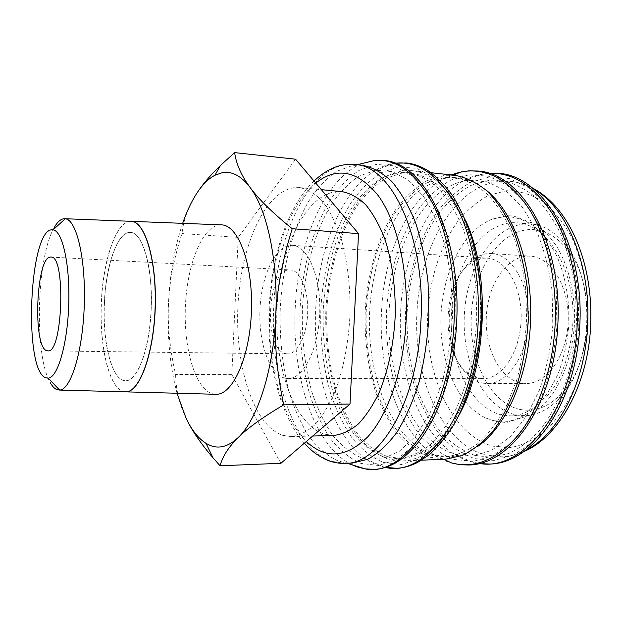 <?xml version="1.0" encoding="UTF-8"?>
<svg xmlns="http://www.w3.org/2000/svg" width="622" height="622" viewBox="0 0 622 622"><rect width="100%" height="100%" fill="white"/><g stroke="black" fill="none" stroke-linecap="round" stroke-linejoin="round"><path stroke-width="0.47" stroke-dasharray="3.11 2.33" d="M502.117 415.076C470.209 407.962 448.742 361.351 451.385 314.297C453.679 267.211 479.966 224.278 512.551 222.692L517.356 222.808C547.578 224.534 574.891 268.937 572.994 321.317C571.68 343.671 566.588 363.598 557.732 381.092C545.385 402.784 528.094 415.084 510.957 415.924L502.117 415.076M521.625 383.121L526.049 383.486C546.909 383.922 567.186 355.543 568.197 321.154C569.464 286.781 551.108 257.119 530.263 256.178L528.568 256.116C506.627 256.085 487.912 284.402 486.342 316.419C484.491 348.413 499.964 379.443 521.625 383.121M483.107 383.191L487.399 383.564C507.661 384.023 527.448 355.007 528.49 319.84C529.773 284.689 511.953 254.421 491.707 253.543L490.066 253.481C484.04 253.535 478.31 255.619 472.891 259.724C443.245 280.569 440.835 353.389 469.035 376.154C473.381 379.925 478.069 382.273 483.107 383.191M485.86 258.107C480.308 258.122 475.021 260.019 470.007 263.798C442.545 282.987 440.29 350.932 466.43 371.894C470.45 375.369 474.78 377.523 479.422 378.339L483.177 378.658C501.923 379.125 520.163 352.169 521.119 319.599C522.317 287.037 505.904 258.931 487.166 258.153L485.86 258.107M285 378.199L288.056 378.549C303.342 379.086 318.635 349.144 319.739 312.928C321.03 276.72 307.758 245.822 292.472 245.348L291.399 245.325C275.375 245.62 261.481 275.429 260.004 308.831C258.324 342.217 269.233 374.483 285 378.199M286.182 353.731L287.628 353.871C297.409 354.276 306.988 335.219 307.672 312.524C308.489 289.836 300.193 270.197 290.404 269.948L290.217 269.94C266.76 267.771 262.818 350.94 286.182 353.731M333.781 435.447L324.217 434.102C293.491 423.947 274.115 365.845 277.031 307.812C279.651 249.764 304.523 195.487 336.175 191.63L341.859 191.607M282.256 435.237L291.314 436.628C299.198 435.625 306.98 431.738 314.678 424.958C322.149 416.515 328.921 405.458 334.978 391.782C343.5 369.056 348.522 343.111 350.038 313.931C350.458 284.72 347.162 258.495 340.164 235.256C335.025 221.207 328.999 209.723 322.103 200.805C314.872 193.535 307.361 189.135 299.563 187.619L294.183 187.681C264.14 191.848 240.527 247.315 237.907 306.444C235.015 365.565 253.154 424.795 282.256 435.237M151.162 309.989C153.276 268.548 142.772 232.029 130.519 232.457C117.644 231.182 105.833 265.672 104.449 303.458C102.467 342.831 112.092 381.177 125.605 380.703C137.237 381.745 149.638 349.517 151.162 309.989M104.333 303.45C105.717 265.664 117.519 231.174 130.395 232.449C142.64 232.022 153.144 268.541 151.029 309.981C149.505 349.51 137.112 381.745 125.481 380.703C111.976 381.177 102.35 342.831 104.333 303.45M130.791 221.308L129.99 221.331C115.513 222.715 102.988 261.007 101.269 303.023C99.38 345.023 108.453 385.967 122.557 391.308L125.139 391.844M125.263 391.844L122.682 391.308C108.57 385.967 99.497 345.023 101.386 303.031C103.104 261.015 115.63 222.723 130.115 221.339L130.915 221.315M215.367 394.278L212.203 393.726C194.88 388.338 183.443 347.574 185.426 305.83C187.214 264.062 202.274 226.105 220.009 224.869L220.981 224.845M520.179 409.47C534.687 412.269 548.448 407.037 561.456 393.78C593.59 362.47 596.265 281.611 566.277 248.248C555.399 235.458 543.317 229.223 530.022 229.541C498.86 230.715 473.474 270.858 471.313 315.136C468.786 359.392 489.607 403.072 520.179 409.47M515.692 414.812L524.618 415.651C536.957 415.372 548.55 409.626 559.388 398.407C593.551 365.285 596.42 278.804 564.519 243.49C554.443 231.586 543.263 225.078 530.97 223.982L526.119 223.866C493.207 225.382 466.648 267.981 464.354 314.74C461.711 361.483 483.449 407.768 515.692 414.812M474.858 455.39L491.077 457.271L508.493 453.593C520.093 448.252 531.071 439.824 541.42 428.309C551.154 415.123 559.38 399.518 566.09 381.511C571.704 362.447 575.187 342.427 576.54 321.434L575.42 290.326C572.582 270.049 567.754 251.412 560.935 234.416C553.145 218.788 544.094 205.929 533.769 195.844C522.985 187.541 511.813 182.339 500.259 180.24L489.592 180.186L471.041 185.364C459.23 191.926 448.493 201.201 438.829 213.206C420.635 239.05 409.548 274.59 407.177 311.669C406.259 339.985 409.914 366.661 418.139 391.681C424.391 407.426 432.166 421.226 441.472 433.067C451.556 443.502 462.682 450.942 474.858 455.39M469.058 180.186L464.167 180.916C421.778 190.161 391.067 251.304 388.991 314.786C386.627 378.262 412.961 441.542 454.558 454.044L455.117 454.2C467.293 456.494 479.632 455.063 492.15 449.916L510.118 436.838L526.235 416.678L539.344 390.305C546.303 370.074 550.797 348.398 552.818 325.283L552.079 290.894C549.086 268.471 543.745 248.108 536.055 229.813L522.122 206.908L505.569 190.752L487.524 181.849L469.058 180.186M488.978 173.289L478.746 174.829C434.98 185.543 403.437 247.447 400.661 311.28C396.665 377.951 424.266 447.016 469.26 461.244L479.36 463.452M485.945 189.974C476.973 182.977 467.697 178.965 458.119 177.954L448.19 177.954L444.326 178.522C432.624 181.78 421.662 188.054 411.445 197.345L397.715 214.574C381.216 241.103 371.373 276.642 369.546 313.402C366.964 377.741 392.7 442.11 433.682 454.869L448.882 456.758C458.507 456.385 468.024 453.003 477.447 446.604M451.222 174.914C411.71 190.666 384.31 249.834 381.574 310.603C377.538 378.503 405.093 448.882 449.9 462.496M430.004 455.016L445.15 456.906C456.229 455.615 467.153 451.152 477.914 443.533C488.356 434.078 497.779 421.739 506.184 406.508L516.587 380.516C521.967 361.25 525.326 341.004 526.655 319.778L525.644 288.336C522.985 267.849 518.421 249.033 511.968 231.889C504.59 216.137 495.998 203.2 486.21 193.077C475.978 184.757 465.373 179.587 454.402 177.558L444.512 177.558L426.933 182.845C415.737 189.5 405.552 198.892 396.385 211.013C379.125 237.106 368.566 272.926 366.257 310.285C365.324 338.811 368.722 365.666 376.45 390.857C382.336 406.718 389.66 420.612 398.445 432.539C407.962 443.051 418.482 450.538 430.004 455.016M454.892 175.311L444.629 175.326L426.77 180.745C415.403 187.541 405.07 197.096 395.779 209.427C378.277 235.948 367.586 272.296 365.238 310.191C364.29 339.122 367.734 366.374 375.564 391.946C381.519 408.048 388.952 422.167 397.855 434.296C407.511 444.994 418.186 452.637 429.888 457.217L445.492 459.184M465.388 219.978C450.763 189.469 433.005 173.033 412.106 170.661L402.24 170.747L385.088 176.407C374.172 183.42 364.251 193.24 355.325 205.882C338.516 233.048 328.222 270.158 325.897 308.8C324.933 338.306 328.167 366.101 335.6 392.194C341.26 408.631 348.343 423.046 356.841 435.447C366.07 446.394 376.294 454.223 387.506 458.943L402.488 460.988C423.496 460.016 442.312 444.784 458.919 415.317M387.623 456.688L402.17 458.663C412.821 457.364 423.333 452.824 433.705 445.049C443.781 435.392 452.886 422.766 461.019 407.169C472.253 381.947 479.29 350.917 480.954 318.27L480.036 286.034C477.509 265.042 473.14 245.783 466.943 228.243C459.86 212.141 451.611 198.939 442.195 188.637C432.36 180.193 422.175 174.969 411.632 172.963L402.123 173.033L385.243 178.545C374.491 185.418 364.71 195.067 355.908 207.491C339.324 234.214 329.162 270.795 326.869 308.893C325.92 337.987 329.116 365.378 336.448 391.09C342.038 407.27 349.028 421.459 357.409 433.658C366.513 444.411 376.582 452.085 387.623 456.688M383.766 456.843L398.251 458.826C408.864 457.528 419.337 452.979 429.67 445.189C439.715 435.509 448.789 422.859 456.898 407.231C468.094 381.955 475.115 350.855 476.779 318.13L475.877 285.825C473.358 264.785 469.011 245.48 462.838 227.909C455.778 211.775 447.56 198.55 438.183 188.233C428.387 179.774 418.241 174.541 407.737 172.543L398.267 172.621L381.449 178.156C370.735 185.045 360.993 194.717 352.231 207.173C335.709 233.958 325.586 270.601 323.292 308.769C322.344 337.909 325.516 365.355 332.817 391.106C338.376 407.324 345.334 421.537 353.677 433.759C362.735 444.536 372.765 452.225 383.766 456.843M375.774 170.218L358.738 176.22C348.343 183.358 338.897 193.263 330.406 205.944C314.413 233.164 304.632 270.166 302.447 308.629C301.546 337.979 304.648 365.612 311.746 391.526C317.15 407.838 323.906 422.151 332.024 434.451C340.825 445.305 350.583 453.065 361.281 457.73L365.526 458.888L382.188 458.896L399.029 451.533L415.115 436.652L429.429 414.61L440.959 386.371C447 364.935 450.802 342.17 452.381 318.067C452.536 293.911 450.367 270.881 445.873 248.979C440.151 228.429 432.757 210.975 423.683 196.606L408.685 180.388L392.396 171.618L375.774 170.218M395.164 163.236L392.358 163.672C349.937 171.711 318.612 239.112 315.758 308.279C311.777 378.619 337.186 451.642 379.187 465.73L385.096 467.285M362.222 165.242L352.861 165.413L336.595 171.353C326.239 178.623 316.823 188.754 308.356 201.753C292.402 229.673 282.598 267.67 280.304 307.198C279.317 337.357 282.295 365.79 289.238 392.482C294.54 409.307 301.188 424.072 309.188 436.792C317.889 448.027 327.545 456.074 338.158 460.949L345.661 462.776L352.355 463.095M494.093 420.775L508.477 421.358C518.258 419.212 527.666 414.299 536.7 406.609C545.276 397.38 552.631 385.897 558.766 372.158C563.967 357.409 567.334 341.665 568.85 324.925C569.713 299.68 565.297 275.188 556.472 255.222C549.887 242.891 542.197 233.017 533.412 225.599C524.245 219.776 514.822 216.713 505.134 216.425L492.391 219.076C463.133 230.257 442.343 272.599 440.92 316.94C439.404 361.281 457.349 404.906 485.798 418L494.093 420.775M54.106 227.776C36.527 257.469 33.985 355.403 50.203 382.577M196.132 194.336C188.171 206.947 183.451 220.025 181.989 233.561C173.919 258.449 169.409 281.867 168.476 303.8C167.45 325.741 169.837 349.3 175.629 374.491C175.808 389.263 179.253 403.764 185.955 417.968M182.658 223.345C174.595 247.284 169.868 274.1 168.476 303.8C167.1 336.502 169.954 366.319 177.037 393.244M280.903 463.297L231.812 374.623L238.226 237.379L295.551 159.193M238.226 237.379L181.989 233.561M231.812 374.623L175.629 374.491M578.825 326.861L578.079 291.267C574.899 268.043 569.216 246.957 561.028 228.025L546.178 204.343L528.56 187.681L509.364 178.545L489.771 176.905L470.784 182.285C458.702 189.049 447.731 198.581 437.872 210.881C419.306 237.355 408.009 273.664 405.591 311.529C404.65 340.444 408.366 367.688 416.756 393.267C423.123 409.369 431.062 423.496 440.563 435.641C450.857 446.355 462.232 454.013 474.687 458.616L494.125 460.428L513.966 454.861L533.101 441.659L550.299 421.078L564.341 393.983C571.805 373.146 576.633 350.769 578.825 326.861M556.908 326.2L556.2 290.171C553.09 266.659 547.508 245.325 539.453 226.183L524.844 202.251L507.505 185.442L488.628 176.267L469.353 174.665L450.686 180.162C438.805 187.028 428.022 196.692 418.326 209.147C400.07 235.932 388.96 272.615 386.55 310.86C385.601 340.055 389.224 367.571 397.427 393.399C403.662 409.673 411.437 423.947 420.752 436.224C430.859 447.055 442.032 454.814 454.27 459.487L473.381 461.337L492.904 455.732L511.75 442.39L528.716 421.576L542.571 394.161C549.941 373.06 554.723 350.404 556.908 326.2M480.441 323.899L479.889 286.33C477.02 261.831 471.818 239.641 464.276 219.76L450.585 194.981L434.327 177.667L416.623 168.337L398.554 166.89L381.076 172.792C369.958 180.038 359.858 190.153 350.785 203.137C333.695 231.026 323.246 269.007 320.882 308.535C319.895 338.71 323.16 367.151 330.694 393.874C336.44 410.714 343.632 425.502 352.27 438.246C361.646 449.504 372.049 457.582 383.479 462.48L401.369 464.494L419.71 458.748L437.468 444.94L453.508 423.318L466.671 394.768C473.707 372.78 478.295 349.152 480.441 323.899M455.98 323.16L455.483 285.101C452.707 260.284 447.638 237.822 440.275 217.708L426.894 192.657L411.01 175.194L393.71 165.81L376.061 164.418L358.98 170.459C348.126 177.822 338.259 188.085 329.396 201.233C312.695 229.471 302.479 267.864 300.123 307.804C299.128 338.282 302.276 367.027 309.585 394.021C315.16 411.041 322.157 425.992 330.562 438.883C339.705 450.281 349.844 458.461 360.993 463.437L378.464 465.497L396.393 459.712L413.778 445.756L429.507 423.87L442.421 394.97C449.333 372.687 453.858 348.755 455.98 323.16M427.804 312.625C424.468 373.418 450.981 434.739 492.725 446.161L510.748 447.506C523.079 445.228 535.037 439.396 546.598 430.012C557.623 418.606 567.116 404.214 575.078 386.845C581.85 368.107 586.219 348.032 588.194 326.612L587.51 294.719C584.626 273.89 579.455 254.927 571.999 237.845C563.454 222.365 553.549 210.112 542.298 201.085C530.613 194.118 518.686 190.659 506.518 190.713L488.884 195.285C477.626 201.24 467.379 209.762 458.134 220.849C440.71 244.773 430.051 277.941 427.804 312.625M533.917 189.243C526.36 184.851 518.662 182.23 510.817 181.391L500.065 181.313C454.41 185.543 419.656 247.509 416.981 312.019C413.031 376.45 440.944 442.981 485.339 454.97L501.697 456.82C509.581 456.501 517.434 454.394 525.263 450.515M361.716 163.625C324.295 178.98 298.039 242.564 295.248 307.548C291.547 375.532 313.651 446.013 351.741 464.681M355.03 164.465L345.746 164.643C306.343 170.428 276.518 237.744 273.758 306.965C269.948 376.123 292.962 447.739 331.052 461.236L345.132 463.398M315.766 183.078C289.627 204.226 272.164 255.043 269.839 307.074C267.079 361.304 280.825 416.965 306.366 441.457M485.798 418L495.128 421.327L506.51 422.556L531.211 414.804C539.196 409.222 546.481 402.014 553.075 393.166C565.911 373.309 573.103 349.315 574.65 321.162C574.899 292.978 569.247 268.595 557.701 248.015C551.683 238.786 544.872 231.151 537.252 225.094L513.36 215.904L506.876 215.803L492.391 219.076M487.399 383.564L526.049 383.486M491.707 253.543L530.263 256.178M466.43 371.894L469.035 376.154M470.007 263.798L472.891 259.724M288.056 378.549L483.177 378.658M292.472 245.348L487.166 258.153M47.816 350.847L287.628 353.871M50.918 257.096L290.404 269.948M291.314 436.628L312.695 436.03M299.563 187.619L321.341 189.671M566.277 248.248L564.519 243.49M561.456 393.78L559.388 398.407M510.957 415.924L524.618 415.651M517.356 222.808L530.97 223.982M523.81 451.564C516.602 454.729 509.231 456.478 501.697 456.82L491.077 457.271M500.259 180.24L510.817 181.391C518.313 182.23 525.551 184.462 532.533 188.093M464.167 180.916L480.907 174.339M444.326 178.522L453.119 175.116M445.15 456.906L448.882 456.758M454.402 177.558L458.119 177.954M402.488 460.988L421.522 460.194M412.106 170.661L431.046 172.722M398.251 458.826L402.17 458.663M407.737 172.543L411.632 172.963M375.082 170.311L393.835 163.423M314.001 180.994C287.97 205.703 271.627 255.378 269.202 306.988C266.597 360.799 279.278 415.092 304.368 443.175M479.01 463.538L469.26 461.244M384.987 467.316L382.328 466.656M395.063 163.197L392.358 163.672M488.628 173.188L478.746 174.829M345.661 462.776L347.356 463.304M355.52 165.125L357.246 164.706M365.526 458.888L383.782 467.013M435.159 455.281L443.711 459.261M455.117 454.2L471.383 461.874"/><path stroke-width="0.93" d="M50.802 257.088L50.918 257.096C66.072 254.826 62.783 354.112 47.816 350.847L46.907 350.699C32.328 347.675 36.115 255.37 50.802 257.088M321.341 189.671L341.859 191.607C350.069 193.147 357.992 197.501 365.619 204.669C372.897 213.447 379.257 224.713 384.691 238.483C392.101 261.232 395.623 286.882 395.25 315.432C393.734 343.935 388.525 369.297 379.622 391.51C373.286 404.883 366.195 415.714 358.35 423.979C350.272 430.626 342.077 434.451 333.781 435.447L312.695 436.03M50.203 382.577C52.201 386.176 54.355 388.493 56.664 389.527L59.588 390.048C70.869 389.986 82.796 351.609 84.273 305.13C85.875 258.659 76.514 219.566 65.263 218.757L63.825 218.742C60.443 219.185 57.201 222.194 54.106 227.776M125.139 391.844L125.613 391.86C139.289 392.622 153.665 354.291 155.135 307.478C156.767 260.665 144.957 221.463 131.265 221.323L130.791 221.308M130.915 221.315L131.39 221.331C145.089 221.471 156.899 260.665 155.267 307.478C153.797 354.299 139.421 392.63 125.737 391.86L125.263 391.844M220.981 224.845L221.564 224.869C238.343 225.133 253.084 264.179 251.451 310.666C250.005 357.16 232.706 395.141 215.951 394.294L215.367 394.278M45.779 377.818L48.221 378.184C57.652 377.702 67.479 344.433 68.747 304.617C70.115 264.801 62.511 230.949 53.134 229.852L51.937 229.79C29.001 229.767 23.263 370.595 45.779 377.818M177.037 393.244L185.955 417.968C191.646 430.121 200.649 443.369 212.949 457.738L220.071 465.769C222.583 456.369 228.655 446.93 238.28 437.453C247.704 428.068 262.857 417.199 283.741 404.852C277.023 373.503 274.341 344.09 275.702 316.621C276.961 289.152 282.466 259.856 292.223 228.717C272.599 212.872 258.534 199.094 250.028 187.377C241.336 175.56 236.204 163.967 234.634 152.615L220.483 165.421C210.034 175.528 201.917 185.169 196.132 194.336C191.024 202.438 186.538 212.11 182.658 223.345M185.955 417.968C191.677 430.066 198.379 438.541 206.061 443.393L209.824 445.305C219.131 449.177 228.616 446.557 238.28 437.453C257.29 419.648 273.315 370.875 275.702 316.621C278.516 262.437 267.289 209.816 250.028 187.377C241.258 175.925 232.053 171.019 222.419 172.659L214.948 175.225C208.168 178.864 201.901 185.232 196.132 194.336M557.732 326.34C553.938 403.787 511.525 464.696 468.731 464.999L460.529 464.743L451.867 463.056C475.029 468.918 497.266 459.479 518.569 434.724C538.528 409.727 552.593 369.281 555.034 326.278C557.405 282.738 547.663 239.315 530.146 210.617C511.198 181.919 489.708 168.795 465.676 171.237L459.51 172.302L451.222 174.914M477.447 446.604C506.013 427.283 528.778 376.186 530.613 319.91C532.502 263.642 513.173 211.146 485.945 189.974M421.522 460.194L445.492 459.184L462.27 455.459C473.466 450.009 484.079 441.387 494.101 429.592C503.532 416.064 511.517 400.055 518.04 381.558C523.514 361.981 526.92 341.4 528.272 319.832L527.246 287.877C524.54 267.063 519.906 247.945 513.344 230.521C505.841 214.52 497.126 201.373 487.181 191.094C476.786 182.643 466.026 177.387 454.892 175.311L431.046 172.722M458.919 415.317C487.407 364.523 490.455 272.537 465.388 219.978M352.355 463.095L367.695 459.285C377.951 453.617 387.708 444.598 396.953 432.22C405.676 418.007 413.078 401.151 419.174 381.659C424.297 361.009 427.532 339.301 428.877 316.544L428.068 282.847C425.666 260.906 421.483 240.8 415.519 222.513C408.693 205.75 400.747 192.027 391.673 181.352C382.196 172.621 372.376 167.248 362.222 165.242L355.03 164.465C391.448 165.444 426.039 237.596 420.876 321.947C417.362 402.123 379.731 464.393 345.132 463.398L352.355 463.095M479.36 463.452C522.845 471.701 573.297 410.349 577.084 326.939C579.401 284.822 569.954 242.751 552.787 214.365C534.244 185.931 512.979 172.24 488.978 173.289M385.096 467.285C425.386 478.427 474.127 413.84 478.077 323.969C480.448 278.749 471.476 233.701 455.195 203.985C437.593 174.292 417.58 160.709 395.164 163.236M234.634 152.615L295.551 159.193L358.529 233.615L350.007 404.036L280.903 463.297L220.071 465.769M358.529 233.615L292.223 228.717M350.007 404.036L283.741 404.852M525.263 450.515C557.265 435.431 584.649 384.738 587.51 326.97C591.483 265.61 566.829 207.297 533.917 189.243M351.741 464.681L356.989 466.881L365.075 468.856C404.005 477.665 450.095 412.44 453.998 323.253C456.33 278.252 447.964 233.398 432.578 203.34C415.947 173.274 396.852 158.937 375.291 160.336L361.716 163.625M306.366 441.457C325.671 459.526 346.174 457.94 367.89 436.706C388.12 414.571 403.585 369.849 406.112 321.076C408.693 270.858 397.186 221.751 378.394 195.813C357.914 170.615 337.038 166.369 315.766 183.078M488.628 173.188L499.139 173.367C544.608 176.353 584.929 246.46 579.696 326.954M459.51 172.302L468.902 170.832L478.466 171.042C523.343 174.005 562.926 244.788 557.732 326.293M395.063 163.197L406.726 162.987C414.089 163.866 421.203 166.447 428.084 170.739C436.846 176.866 445.259 185.535 453.314 196.754C460.762 209.179 467.083 223.547 472.285 239.867C479.22 265.952 482.159 293.988 481.101 323.976M375.291 160.336L383.914 160.422C425.798 163.353 461.532 236.974 456.595 323.238M365.075 468.856L373.674 469.346C413.669 468.825 452.521 405.225 456.587 323.3M384.987 467.316L396.611 468.296C403.802 467.923 410.885 465.917 417.844 462.286L428.947 454.931C437.966 446.938 446.332 436.776 454.044 424.437C468.778 398.119 478.66 362.191 481.094 324.039M479.01 463.538L489.514 464.051C532.86 463.755 575.956 403.491 579.696 327.001M59.207 390.064L125.613 391.86M64.882 218.719L131.265 221.323M125.737 391.86L215.951 394.294M131.39 221.331L221.564 224.869M48.221 378.184L59.588 390.048M53.134 229.852L65.263 218.757M214.948 175.225L220.483 165.421M206.061 443.393L212.949 457.738M590.558 326.993C587.876 385.881 557.903 437.709 523.81 451.564M453.119 175.116L461.508 171.874M304.368 443.175C313.402 452.8 316.73 454.558 324.591 458.919C330.912 462.053 337.762 463.546 345.132 463.398M314.001 180.994C328.338 167.94 340.203 163.539 355.03 164.465M347.356 463.304L365.013 468.848M357.246 164.706L375.229 160.344M443.711 459.261L451.867 463.056M532.533 188.093C570.187 207.375 593.901 264.848 590.566 326.877"/></g></svg>

